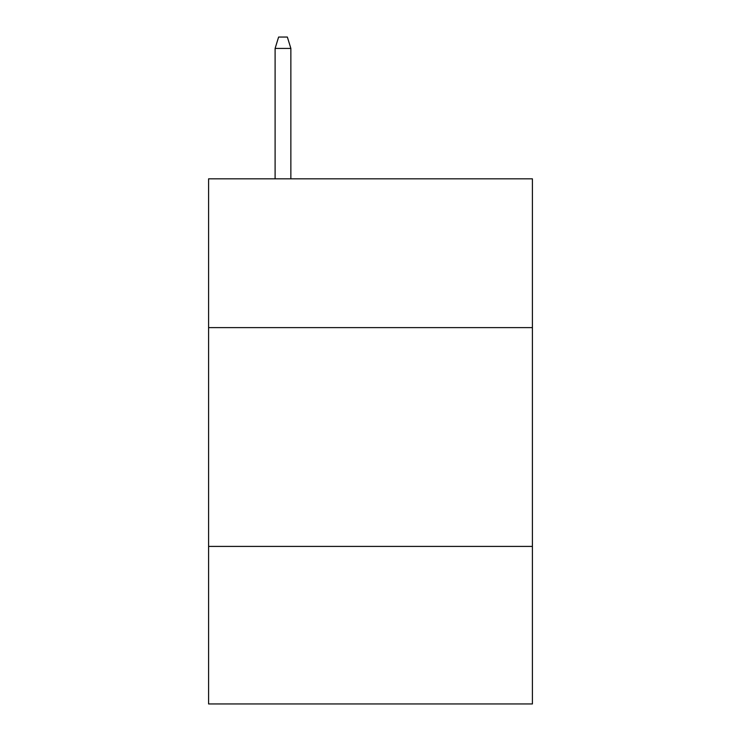 <?xml version="1.0" encoding="UTF-8"?>
<svg xmlns="http://www.w3.org/2000/svg" width="741" height="741" viewBox="0 0 741 741"><rect width="100%" height="100%" fill="white"/><g stroke="black" fill="none" stroke-linecap="round" stroke-linejoin="round"><path stroke-width="1.11" d="M532.409 327.615L532.409 178.831L208.591 178.831L208.591 327.615L532.409 327.615L532.409 703.95L208.591 703.95L208.591 327.615M532.409 546.413L208.591 546.413M290.861 178.831L290.861 48.424L275.106 48.424L275.106 178.831M275.106 48.424L278.607 37.05L287.36 37.05L290.861 48.424"/></g></svg>
